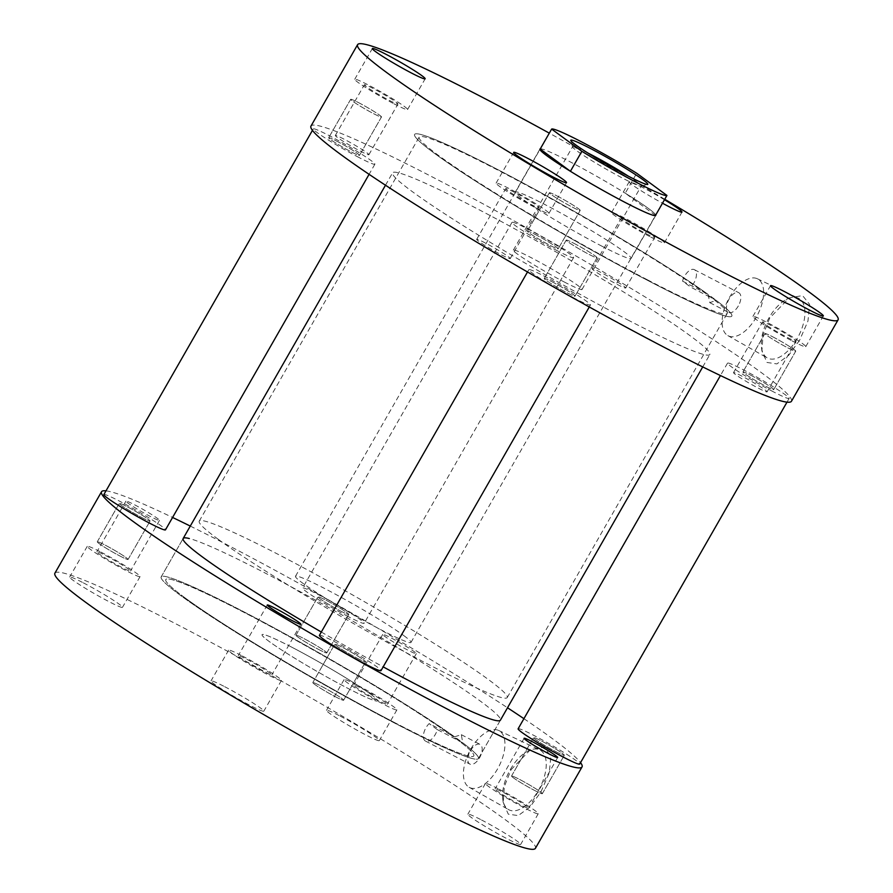 <?xml version="1.0" encoding="UTF-8"?>
<svg xmlns="http://www.w3.org/2000/svg" width="893" height="893" viewBox="0 0 893 893"><rect width="100%" height="100%" fill="white"/><g stroke="black" fill="none" stroke-linecap="round" stroke-linejoin="round"><path stroke-width="0.67" stroke-dasharray="4.46 3.35" d="M340.802 611.125A17.748 1.217 29.8 0 0 348.772 614.484A17.748 1.217 29.8 0 0 341.472 609.082A17.748 1.217 29.8 0 0 325.945 600.196A17.748 1.217 29.8 0 0 317.975 596.837A17.748 1.217 29.8 0 0 325.275 602.25A17.748 1.217 29.8 0 0 340.802 611.125A17.748 1.217 -150.2 0 1 325.275 602.25A17.748 1.217 -150.2 0 1 317.975 596.837A17.748 1.217 -150.2 0 1 325.945 600.196A17.748 1.217 -150.2 0 1 341.472 609.082A17.748 1.217 -150.2 0 1 348.772 614.484A17.748 1.217 -150.2 0 1 340.802 611.125M318.812 649.535A17.748 1.217 29.8 0 0 326.782 652.895A17.748 1.217 29.8 0 0 319.482 647.492A17.748 1.217 29.8 0 0 303.944 638.607A17.748 1.217 29.8 0 0 295.974 635.247A17.748 1.217 29.8 0 0 303.274 640.661A17.748 1.217 29.8 0 0 318.812 649.535A17.748 1.217 -150.2 0 1 303.274 640.661A17.748 1.217 -150.2 0 1 295.974 635.247A17.748 1.217 -150.2 0 1 303.944 638.607A17.748 1.217 -150.2 0 1 319.482 647.492A17.748 1.217 -150.2 0 1 326.782 652.895A17.748 1.217 -150.2 0 1 318.812 649.535M142.099 517.683A17.748 1.217 29.8 0 0 150.069 521.043A17.748 1.217 29.8 0 0 142.768 515.641A17.748 1.217 29.8 0 0 127.241 506.755A17.748 1.217 29.8 0 0 119.271 503.395A17.748 1.217 29.8 0 0 126.56 508.809A17.748 1.217 29.8 0 0 142.099 517.683A17.748 1.217 -150.2 0 1 126.56 508.809A17.748 1.217 -150.2 0 1 119.271 503.395A17.748 1.217 -150.2 0 1 127.241 506.755A17.748 1.217 -150.2 0 1 142.768 515.641A17.748 1.217 -150.2 0 1 150.069 521.043A17.748 1.217 -150.2 0 1 142.099 517.683M120.097 556.093A17.748 1.217 29.8 0 0 128.067 559.453A17.748 1.217 29.8 0 0 120.767 554.051A17.748 1.217 29.8 0 0 105.24 545.165A17.748 1.217 29.8 0 0 97.27 541.805A17.748 1.217 29.8 0 0 104.57 547.219A17.748 1.217 29.8 0 0 120.097 556.093A17.748 1.217 -150.2 0 1 104.57 547.219A17.748 1.217 -150.2 0 1 97.27 541.805A17.748 1.217 -150.2 0 1 105.24 545.165A17.748 1.217 -150.2 0 1 120.767 554.051A17.748 1.217 -150.2 0 1 128.067 559.453A17.748 1.217 -150.2 0 1 120.097 556.093M357.635 658.465A17.748 1.217 29.8 0 0 365.605 661.825A17.748 1.217 29.8 0 0 358.316 656.422A17.748 1.217 29.8 0 0 342.778 647.537A17.748 1.217 29.8 0 0 334.808 644.177A17.748 1.217 29.8 0 0 342.108 649.579A17.748 1.217 29.8 0 0 357.635 658.465A17.748 1.217 -150.2 0 1 342.108 649.579A17.748 1.217 -150.2 0 1 334.808 644.177A17.748 1.217 -150.2 0 1 342.778 647.537A17.748 1.217 -150.2 0 1 358.316 656.422A17.748 1.217 -150.2 0 1 365.605 661.825A17.748 1.217 -150.2 0 1 357.635 658.465M335.645 696.875A17.748 1.217 29.8 0 0 343.615 700.235A17.748 1.217 29.8 0 0 336.315 694.821A17.748 1.217 29.8 0 0 320.777 685.947A17.748 1.217 29.8 0 0 312.807 682.587A17.748 1.217 29.8 0 0 320.107 687.99A17.748 1.217 29.8 0 0 335.645 696.875A17.748 1.217 -150.2 0 1 320.107 687.99A17.748 1.217 -150.2 0 1 312.807 682.587A17.748 1.217 -150.2 0 1 320.777 685.947A17.748 1.217 -150.2 0 1 336.315 694.821A17.748 1.217 -150.2 0 1 343.615 700.235A17.748 1.217 -150.2 0 1 335.645 696.875M556.35 751.906A17.748 1.217 29.8 0 0 564.32 755.266A17.748 1.217 29.8 0 0 557.02 749.852A17.748 1.217 29.8 0 0 541.482 740.978A17.748 1.217 29.8 0 0 533.512 737.618A17.748 1.217 29.8 0 0 540.812 743.021A17.748 1.217 29.8 0 0 556.35 751.906A17.748 1.217 -150.2 0 1 540.812 743.021A17.748 1.217 -150.2 0 1 533.512 737.618A17.748 1.217 -150.2 0 1 541.482 740.978A17.748 1.217 -150.2 0 1 557.02 749.852A17.748 1.217 -150.2 0 1 564.32 755.266A17.748 1.217 -150.2 0 1 556.35 751.906M534.349 790.316A17.748 1.217 29.8 0 0 542.319 793.676A17.748 1.217 29.8 0 0 535.019 788.262A17.748 1.217 29.8 0 0 519.492 779.388A17.748 1.217 29.8 0 0 511.522 776.028A17.748 1.217 29.8 0 0 518.822 781.431A17.748 1.217 29.8 0 0 534.349 790.316A17.748 1.217 -150.2 0 1 518.822 781.431A17.748 1.217 -150.2 0 1 511.522 776.028A17.748 1.217 -150.2 0 1 519.492 779.388A17.748 1.217 -150.2 0 1 535.019 788.262A17.748 1.217 -150.2 0 1 542.319 793.676A17.748 1.217 -150.2 0 1 534.349 790.316M454.593 736.814L461.335 734.682L462.741 742.809L437.291 729.592A11.096 5.715 117.4 0 1 435.215 734.626A11.096 5.715 117.4 0 1 425.47 741.056A11.096 5.715 117.4 0 1 425.928 727.795A11.096 5.715 117.4 0 1 429.142 723.609L454.593 736.814A182.797 12.569 29.8 0 0 243.253 611.504A182.797 12.569 29.8 0 0 161.175 576.9A182.797 12.569 29.8 0 0 236.344 632.557A182.797 12.569 29.8 0 0 396.336 723.977A182.797 12.569 29.8 0 0 478.414 758.581A182.797 12.569 29.8 0 0 462.741 742.809M500.415 720.171L478.414 758.581A182.797 12.569 29.8 0 0 403.245 702.925A182.797 12.569 29.8 0 0 243.253 611.504A182.797 12.569 29.8 0 0 161.175 576.9A182.797 12.569 29.8 0 0 236.344 632.557A182.797 12.569 29.8 0 0 396.336 723.977A182.797 12.569 29.8 0 0 478.414 758.581L500.415 720.171A182.797 12.569 29.8 0 0 425.247 664.515A182.797 12.569 29.8 0 0 265.254 573.094A182.797 12.569 29.8 0 0 189.283 538.524M340.155 716.108A30.44 2.087 -150.2 0 1 366.789 731.334A30.44 2.087 -150.2 0 1 379.313 740.598A30.44 2.087 -150.2 0 1 365.639 734.839A30.44 2.087 -150.2 0 1 339.005 719.613A30.44 2.087 -150.2 0 1 326.481 710.348A30.44 2.087 -150.2 0 1 340.155 716.108M357.747 685.377A30.44 2.087 -150.2 0 1 384.392 700.603A30.44 2.087 -150.2 0 1 396.905 709.868A30.44 2.087 -150.2 0 1 383.242 704.108A30.44 2.087 -150.2 0 1 356.597 688.883A30.44 2.087 -150.2 0 1 344.084 679.618A30.44 2.087 -150.2 0 1 357.747 685.377M362.391 688.793A19.345 1.328 -150.2 0 1 379.324 698.471A19.345 1.328 -150.2 0 1 387.283 704.354A19.345 1.328 -150.2 0 1 378.599 700.692A19.345 1.328 -150.2 0 1 361.665 691.026A19.345 1.328 -150.2 0 1 353.706 685.132A19.345 1.328 -150.2 0 1 362.391 688.793M391.435 638.093A19.345 1.328 -150.2 0 1 408.358 647.771A19.345 1.328 -150.2 0 1 416.317 653.654A19.345 1.328 -150.2 0 1 407.632 649.992A19.345 1.328 -150.2 0 1 390.699 640.326A19.345 1.328 -150.2 0 1 382.74 634.432A19.345 1.328 -150.2 0 1 391.435 638.093M83.317 582.828A30.44 2.087 -150.2 0 1 109.962 598.053A30.44 2.087 -150.2 0 1 122.475 607.318A30.44 2.087 -150.2 0 1 108.812 601.558A30.44 2.087 -150.2 0 1 82.167 586.333A30.44 2.087 -150.2 0 1 69.654 577.068A30.44 2.087 -150.2 0 1 83.317 582.828M100.92 552.097A30.44 2.087 -150.2 0 1 127.554 567.323A30.44 2.087 -150.2 0 1 140.078 576.588A30.44 2.087 -150.2 0 1 126.404 570.828A30.44 2.087 -150.2 0 1 99.77 555.602A30.44 2.087 -150.2 0 1 87.246 546.337A30.44 2.087 -150.2 0 1 100.92 552.097M105.564 555.513A19.345 1.328 -150.2 0 1 122.497 565.191A19.345 1.328 -150.2 0 1 130.445 571.073A19.345 1.328 -150.2 0 1 121.761 567.412A19.345 1.328 -150.2 0 1 104.827 557.734A19.345 1.328 -150.2 0 1 96.879 551.852A19.345 1.328 -150.2 0 1 105.564 555.513M134.597 504.813A19.345 1.328 -150.2 0 1 151.531 514.48A19.345 1.328 -150.2 0 1 159.49 520.373A19.345 1.328 -150.2 0 1 150.805 516.712A19.345 1.328 -150.2 0 1 133.872 507.034A19.345 1.328 -150.2 0 1 125.913 501.152A19.345 1.328 -150.2 0 1 134.597 504.813M224.668 686.684A30.44 2.087 -150.2 0 1 251.313 701.909A30.44 2.087 -150.2 0 1 263.826 711.174A30.44 2.087 -150.2 0 1 250.163 705.414A30.44 2.087 -150.2 0 1 223.518 690.189A30.44 2.087 -150.2 0 1 211.005 680.924A30.44 2.087 -150.2 0 1 224.668 686.684M242.271 655.953A30.44 2.087 -150.2 0 1 268.916 671.179A30.44 2.087 -150.2 0 1 281.429 680.444A30.44 2.087 -150.2 0 1 267.755 674.684A30.44 2.087 -150.2 0 1 241.121 659.458A30.44 2.087 -150.2 0 1 228.608 650.193A30.44 2.087 -150.2 0 1 242.271 655.953M246.914 659.369A19.345 1.328 -150.2 0 1 263.848 669.047A19.345 1.328 -150.2 0 1 271.807 674.929A19.345 1.328 -150.2 0 1 263.111 671.268A19.345 1.328 -150.2 0 1 246.189 661.59A19.345 1.328 -150.2 0 1 238.23 655.708A19.345 1.328 -150.2 0 1 246.914 659.369M481.506 819.964A30.44 2.087 -150.2 0 1 508.139 835.189A30.44 2.087 -150.2 0 1 520.664 844.454A30.44 2.087 -150.2 0 1 506.99 838.694A30.44 2.087 -150.2 0 1 480.356 823.469A30.44 2.087 -150.2 0 1 467.843 814.204A30.44 2.087 -150.2 0 1 481.506 819.964M499.098 789.233A30.44 2.087 -150.2 0 1 525.743 804.459A30.44 2.087 -150.2 0 1 538.256 813.724A30.44 2.087 -150.2 0 1 524.593 807.964A30.44 2.087 -150.2 0 1 497.948 792.738A30.44 2.087 -150.2 0 1 485.435 783.474A30.44 2.087 -150.2 0 1 499.098 789.233M503.741 792.649A19.345 1.328 -150.2 0 1 520.675 802.327A19.345 1.328 -150.2 0 1 528.634 808.21A19.345 1.328 -150.2 0 1 519.949 804.548A19.345 1.328 -150.2 0 1 503.016 794.882A19.345 1.328 -150.2 0 1 495.057 788.988A19.345 1.328 -150.2 0 1 503.741 792.649M437.291 729.592L429.142 723.609M470.343 750.846A11.096 5.715 117.4 0 1 480.099 744.416A11.096 5.715 117.4 0 1 479.63 757.666A11.096 5.715 117.4 0 1 469.874 764.107A11.096 5.715 117.4 0 1 470.343 750.846M470.767 749.171A32.025 16.498 117.4 0 1 498.651 730.463A32.025 16.498 117.4 0 1 497.591 768.884A32.025 16.498 117.4 0 1 469.16 787.302A32.025 16.498 117.4 0 1 470.767 749.171M510.316 769.543A33.677 17.347 117.4 0 1 527.562 751.214A33.677 17.347 117.4 0 1 539.64 749.874A33.677 17.347 117.4 0 1 538.512 790.272A33.677 17.347 117.4 0 1 508.619 809.638A33.677 17.347 117.4 0 1 502.77 799.001A33.677 17.347 117.4 0 1 510.316 769.543M511.042 769.733L530.42 749.685L543.859 747.262L550.892 756.036L549.295 772.679L541.013 791.756L530.007 806.993L518.208 815.599L508.284 814.17L503.205 802.573L504.366 786.51L511.042 769.733M105.999 490.849A276.852 19.032 -150.2 0 1 172.572 517.46M190.276 526.077A276.852 19.032 -150.2 0 1 225.862 544.15A276.852 19.032 -150.2 0 1 507.514 707.769M54.908 573.172A276.852 19.032 -150.2 0 1 179.225 625.58A276.852 19.032 -150.2 0 1 421.541 764.051A276.852 19.032 -150.2 0 1 535.398 848.35M523.912 718.675A276.852 19.032 -150.2 0 1 580.55 762.633M321.313 632.032A182.797 12.569 29.8 0 0 383.175 666.859M682.553 281.128L708.004 294.333A182.797 12.569 29.8 0 0 496.664 169.023A182.797 12.569 29.8 0 0 414.586 134.419A182.797 12.569 29.8 0 0 489.755 190.075A182.797 12.569 29.8 0 0 649.747 281.496A182.797 12.569 29.8 0 0 731.825 316.1A182.797 12.569 29.8 0 0 656.656 260.443A182.797 12.569 29.8 0 0 496.664 169.023A182.797 12.569 29.8 0 0 414.586 134.419A182.797 12.569 29.8 0 0 489.755 190.075A182.797 12.569 29.8 0 0 649.747 281.496A182.797 12.569 29.8 0 0 731.825 316.1A182.797 12.569 29.8 0 0 716.153 300.327L690.702 287.111L682.553 281.128A11.096 5.715 117.4 0 1 684.618 276.093A11.096 5.715 117.4 0 1 694.374 269.664A11.096 5.715 117.4 0 1 693.906 282.925A11.096 5.715 117.4 0 1 690.702 287.111M647.514 279.855A177.473 12.201 29.8 0 0 727.215 313.454A177.473 12.201 29.8 0 0 654.223 259.416A177.473 12.201 29.8 0 0 498.897 170.663A177.473 12.201 29.8 0 0 419.197 137.064A177.473 12.201 29.8 0 0 492.188 191.102A177.473 12.201 29.8 0 0 647.514 279.855M394.103 722.337A177.473 12.201 29.8 0 0 473.803 755.936A177.473 12.201 29.8 0 0 400.812 701.898A177.473 12.201 29.8 0 0 245.486 613.145A177.473 12.201 29.8 0 0 165.785 579.546A177.473 12.201 29.8 0 0 238.777 633.583A177.473 12.201 29.8 0 0 394.103 722.337M750.901 375.317A17.748 1.217 -150.2 0 1 766.44 384.191A17.748 1.217 -150.2 0 1 773.729 389.605A17.748 1.217 -150.2 0 1 765.759 386.245A17.748 1.217 -150.2 0 1 750.232 377.359A17.748 1.217 -150.2 0 1 742.931 371.957A17.748 1.217 -150.2 0 1 750.901 375.317A17.748 1.217 -150.2 0 1 766.44 384.191A17.748 1.217 -150.2 0 1 773.729 389.605A17.748 1.217 -150.2 0 1 765.759 386.245A17.748 1.217 -150.2 0 1 750.232 377.359A17.748 1.217 -150.2 0 1 742.931 371.957A17.748 1.217 -150.2 0 1 750.901 375.317M772.903 336.907A17.748 1.217 -150.2 0 1 788.43 345.781A17.748 1.217 -150.2 0 1 795.73 351.195A17.748 1.217 -150.2 0 1 787.76 347.835A17.748 1.217 -150.2 0 1 772.233 338.949A17.748 1.217 -150.2 0 1 764.933 333.547A17.748 1.217 -150.2 0 1 772.903 336.907A17.748 1.217 -150.2 0 1 788.43 345.781A17.748 1.217 -150.2 0 1 795.73 351.195A17.748 1.217 -150.2 0 1 787.76 347.835A17.748 1.217 -150.2 0 1 772.233 338.949A17.748 1.217 -150.2 0 1 764.933 333.547A17.748 1.217 -150.2 0 1 772.903 336.907M552.198 281.875A17.748 1.217 -150.2 0 1 567.725 290.75A17.748 1.217 -150.2 0 1 575.025 296.163A17.748 1.217 -150.2 0 1 567.055 292.804A17.748 1.217 -150.2 0 1 551.528 283.918A17.748 1.217 -150.2 0 1 544.228 278.516A17.748 1.217 -150.2 0 1 552.198 281.875A17.748 1.217 -150.2 0 1 567.725 290.75A17.748 1.217 -150.2 0 1 575.025 296.163A17.748 1.217 -150.2 0 1 567.055 292.804A17.748 1.217 -150.2 0 1 551.528 283.918A17.748 1.217 -150.2 0 1 544.228 278.516A17.748 1.217 -150.2 0 1 552.198 281.875M574.188 243.465A17.748 1.217 -150.2 0 1 589.726 252.339A17.748 1.217 -150.2 0 1 597.026 257.753A17.748 1.217 -150.2 0 1 589.056 254.393A17.748 1.217 -150.2 0 1 573.518 245.508A17.748 1.217 -150.2 0 1 566.218 240.105A17.748 1.217 -150.2 0 1 574.188 243.465A17.748 1.217 -150.2 0 1 589.726 252.339A17.748 1.217 -150.2 0 1 597.026 257.753A17.748 1.217 -150.2 0 1 589.056 254.393A17.748 1.217 -150.2 0 1 573.518 245.508A17.748 1.217 -150.2 0 1 566.218 240.105A17.748 1.217 -150.2 0 1 574.188 243.465M336.65 141.094A17.748 1.217 -150.2 0 1 352.188 149.979A17.748 1.217 -150.2 0 1 359.488 155.382A17.748 1.217 -150.2 0 1 351.518 152.022A17.748 1.217 -150.2 0 1 335.98 143.148A17.748 1.217 -150.2 0 1 328.68 137.734A17.748 1.217 -150.2 0 1 336.65 141.094A17.748 1.217 -150.2 0 1 352.188 149.979A17.748 1.217 -150.2 0 1 359.488 155.382A17.748 1.217 -150.2 0 1 351.518 152.022A17.748 1.217 -150.2 0 1 335.98 143.148A17.748 1.217 -150.2 0 1 328.68 137.734A17.748 1.217 -150.2 0 1 336.65 141.094M358.651 102.684A17.748 1.217 -150.2 0 1 374.178 111.569A17.748 1.217 -150.2 0 1 381.478 116.972A17.748 1.217 -150.2 0 1 373.508 113.612A17.748 1.217 -150.2 0 1 357.981 104.738A17.748 1.217 -150.2 0 1 350.681 99.324A17.748 1.217 -150.2 0 1 358.651 102.684A17.748 1.217 -150.2 0 1 374.178 111.569A17.748 1.217 -150.2 0 1 381.478 116.972A17.748 1.217 -150.2 0 1 373.508 113.612A17.748 1.217 -150.2 0 1 357.981 104.738A17.748 1.217 -150.2 0 1 350.681 99.324A17.748 1.217 -150.2 0 1 358.651 102.684M535.365 234.535A17.748 1.217 -150.2 0 1 550.892 243.421A17.748 1.217 -150.2 0 1 558.192 248.823A17.748 1.217 -150.2 0 1 550.222 245.463A17.748 1.217 -150.2 0 1 534.684 236.578A17.748 1.217 -150.2 0 1 527.395 231.175A17.748 1.217 -150.2 0 1 535.365 234.535A17.748 1.217 -150.2 0 1 550.892 243.421A17.748 1.217 -150.2 0 1 558.192 248.823A17.748 1.217 -150.2 0 1 550.222 245.463A17.748 1.217 -150.2 0 1 534.684 236.578A17.748 1.217 -150.2 0 1 527.395 231.175A17.748 1.217 -150.2 0 1 535.365 234.535M557.355 196.125A17.748 1.217 -150.2 0 1 572.893 205.01A17.748 1.217 -150.2 0 1 580.193 210.413A17.748 1.217 -150.2 0 1 572.223 207.053A17.748 1.217 -150.2 0 1 556.685 198.179A17.748 1.217 -150.2 0 1 549.385 192.765A17.748 1.217 -150.2 0 1 557.355 196.125A17.748 1.217 -150.2 0 1 572.893 205.01A17.748 1.217 -150.2 0 1 580.193 210.413A17.748 1.217 -150.2 0 1 572.223 207.053A17.748 1.217 -150.2 0 1 556.685 198.179A17.748 1.217 -150.2 0 1 549.385 192.765A17.748 1.217 -150.2 0 1 557.355 196.125M708.004 294.333L709.812 302.671L716.153 300.327M627.746 319.906A182.797 12.569 29.8 0 0 709.835 354.51A182.797 12.569 29.8 0 0 634.655 298.854A182.797 12.569 29.8 0 0 474.663 207.433A182.797 12.569 29.8 0 0 392.585 172.829A182.797 12.569 29.8 0 0 467.753 228.485A182.797 12.569 29.8 0 0 627.746 319.906M535.253 207.623A30.44 2.087 29.8 0 0 548.916 213.382A30.44 2.087 29.8 0 0 536.403 204.117A30.44 2.087 29.8 0 0 509.758 188.892A30.44 2.087 29.8 0 0 496.095 183.132A30.44 2.087 29.8 0 0 508.608 192.397A30.44 2.087 29.8 0 0 535.253 207.623M530.609 204.207A19.345 1.328 29.8 0 0 539.294 207.868A19.345 1.328 29.8 0 0 531.335 201.974A19.345 1.328 29.8 0 0 514.401 192.308A19.345 1.328 29.8 0 0 505.717 188.646A19.345 1.328 29.8 0 0 513.676 194.529A19.345 1.328 29.8 0 0 530.609 204.207M501.565 254.907A19.345 1.328 29.8 0 0 510.26 258.568A19.345 1.328 29.8 0 0 502.301 252.674A19.345 1.328 29.8 0 0 485.368 243.008A19.345 1.328 29.8 0 0 476.683 239.346A19.345 1.328 29.8 0 0 484.642 245.229A19.345 1.328 29.8 0 0 501.565 254.907M393.902 103.767A30.44 2.087 29.8 0 0 407.565 109.526A30.44 2.087 29.8 0 0 395.052 100.262A30.44 2.087 29.8 0 0 368.407 85.036A30.44 2.087 29.8 0 0 354.744 79.276A30.44 2.087 29.8 0 0 367.257 88.541A30.44 2.087 29.8 0 0 393.902 103.767M389.259 100.351A19.345 1.328 29.8 0 0 397.943 104.012A19.345 1.328 29.8 0 0 389.984 98.118A19.345 1.328 29.8 0 0 373.051 88.452A19.345 1.328 29.8 0 0 364.366 84.79A19.345 1.328 29.8 0 0 372.325 90.673A19.345 1.328 29.8 0 0 389.259 100.351M360.214 151.051A19.345 1.328 29.8 0 0 368.898 154.712A19.345 1.328 29.8 0 0 360.951 148.818A19.345 1.328 29.8 0 0 344.017 139.152A19.345 1.328 29.8 0 0 335.333 135.49A19.345 1.328 29.8 0 0 343.28 141.373A19.345 1.328 29.8 0 0 360.214 151.051M664.47 199.742A30.44 2.087 29.8 0 0 642.837 187.586A30.44 2.087 29.8 0 0 629.174 181.826A30.44 2.087 29.8 0 0 662.494 203.213M650.729 237.047A30.44 2.087 29.8 0 0 664.392 242.807A30.44 2.087 29.8 0 0 651.879 233.542A30.44 2.087 29.8 0 0 625.245 218.316A30.44 2.087 29.8 0 0 611.571 212.556A30.44 2.087 29.8 0 0 624.084 221.821A30.44 2.087 29.8 0 0 650.729 237.047M646.085 233.631A19.345 1.328 29.8 0 0 654.77 237.292A19.345 1.328 29.8 0 0 646.811 231.41A19.345 1.328 29.8 0 0 629.889 221.732A19.345 1.328 29.8 0 0 621.193 218.071A19.345 1.328 29.8 0 0 629.152 223.953A19.345 1.328 29.8 0 0 646.085 233.631M617.052 284.331A19.345 1.328 29.8 0 0 625.736 287.993A19.345 1.328 29.8 0 0 617.777 282.11A19.345 1.328 29.8 0 0 600.844 272.432A19.345 1.328 29.8 0 0 592.159 268.771A19.345 1.328 29.8 0 0 600.118 274.664A19.345 1.328 29.8 0 0 617.052 284.331M792.08 340.903A30.44 2.087 29.8 0 0 805.754 346.663A30.44 2.087 29.8 0 0 793.23 337.398A30.44 2.087 29.8 0 0 766.596 322.172A30.44 2.087 29.8 0 0 752.922 316.412A30.44 2.087 29.8 0 0 765.446 325.677A30.44 2.087 29.8 0 0 792.08 340.903M787.436 337.487A19.345 1.328 29.8 0 0 796.121 341.148A19.345 1.328 29.8 0 0 788.173 335.266A19.345 1.328 29.8 0 0 771.239 325.588A19.345 1.328 29.8 0 0 762.555 321.926A19.345 1.328 29.8 0 0 770.503 327.809A19.345 1.328 29.8 0 0 787.436 337.487M758.403 388.187A19.345 1.328 29.8 0 0 767.087 391.848A19.345 1.328 29.8 0 0 759.128 385.966A19.345 1.328 29.8 0 0 742.195 376.288A19.345 1.328 29.8 0 0 733.51 372.627A19.345 1.328 29.8 0 0 741.469 378.52A19.345 1.328 29.8 0 0 758.403 388.187M756.282 317.182A32.025 16.498 117.4 0 1 727.851 335.601A32.025 16.498 117.4 0 1 729.458 297.481A32.025 16.498 117.4 0 1 757.342 278.761A32.025 16.498 117.4 0 1 756.282 317.182M738.321 305.964A11.096 5.715 117.4 0 1 728.565 312.405A11.096 5.715 117.4 0 1 729.034 299.144A11.096 5.715 117.4 0 1 738.79 292.714A11.096 5.715 117.4 0 1 738.321 305.964M797.203 338.57A33.677 17.347 117.4 0 1 767.31 357.948A33.677 17.347 117.4 0 1 761.461 347.299A33.677 17.347 117.4 0 1 769.007 317.852A33.677 17.347 117.4 0 1 786.253 299.512A33.677 17.347 117.4 0 1 798.331 298.173A33.677 17.347 117.4 0 1 797.203 338.57M799.704 340.054L788.686 355.302L776.877 363.909L766.975 362.458L761.896 350.871L763.057 334.83L769.733 318.031L789.111 297.983L802.55 295.561L809.583 304.346L807.975 321L799.704 340.054M791.455 401.258A276.852 19.032 29.8 0 0 677.597 316.959A276.852 19.032 29.8 0 0 435.282 178.488A276.852 19.032 29.8 0 0 310.965 126.08M601.145 245.787A66.729 4.588 29.8 0 0 631.117 258.423A66.729 4.588 29.8 0 0 603.668 238.107A66.729 4.588 29.8 0 0 545.266 204.731A66.729 4.588 29.8 0 0 515.306 192.095A66.729 4.588 29.8 0 0 542.743 212.411A66.729 4.588 29.8 0 0 601.145 245.787M540.298 148.863A66.729 4.588 -150.2 0 1 569.901 161.711A66.729 4.588 -150.2 0 1 655.752 214.979M664.749 199.262A276.852 19.032 29.8 0 0 549.295 133.146M587.728 152.915A39.571 2.724 29.8 0 0 572.569 146.765A39.571 2.724 29.8 0 0 572.558 146.965A39.571 2.724 29.8 0 0 623.47 178.6A39.571 2.724 29.8 0 0 641.062 186.202A39.571 2.724 29.8 0 0 641.241 186.09A39.571 2.724 29.8 0 0 628.259 176.122M564.253 281.987A39.571 2.724 29.8 0 0 582.024 289.477A39.571 2.724 29.8 0 0 565.749 277.433A39.571 2.724 29.8 0 0 531.123 257.642A39.571 2.724 29.8 0 0 513.352 250.152A39.571 2.724 29.8 0 0 529.627 262.196A39.571 2.724 29.8 0 0 564.253 281.987M291.922 647.269A66.551 4.577 29.8 0 0 262.04 634.666A66.551 4.577 29.8 0 0 289.41 654.926A66.551 4.577 29.8 0 0 347.667 688.213A66.551 4.577 29.8 0 0 377.549 700.815A66.551 4.577 29.8 0 0 350.179 680.555A66.551 4.577 29.8 0 0 291.922 647.269M655.641 215.18A66.551 4.577 29.8 0 0 625.256 193.201L636.698 173.231M655.495 215.425L625.256 193.201M370.428 694.017A66.551 4.577 -150.2 0 1 377.549 700.815A66.551 4.577 -150.2 0 1 333.078 680.433A66.551 4.577 -150.2 0 1 269.161 641.464A66.551 4.577 -150.2 0 1 262.04 634.666A66.551 4.577 -150.2 0 1 306.511 655.049A66.551 4.577 -150.2 0 1 370.428 694.017M403.859 635.637A66.551 4.577 -150.2 0 1 410.981 642.435A66.551 4.577 -150.2 0 1 366.51 622.041A66.551 4.577 -150.2 0 1 302.593 583.084A66.551 4.577 -150.2 0 1 295.483 576.286A66.551 4.577 -150.2 0 1 339.943 596.669A66.551 4.577 -150.2 0 1 403.859 635.637M218.205 539.283A177.473 12.201 -150.2 0 1 199.228 521.155A177.473 12.201 -150.2 0 1 317.808 575.527A177.473 12.201 -150.2 0 1 488.259 679.428A177.473 12.201 -150.2 0 1 507.235 697.556A177.473 12.201 -150.2 0 1 388.656 643.183A177.473 12.201 -150.2 0 1 218.205 539.283M184.773 597.674A177.473 12.201 -150.2 0 1 165.785 579.546A177.473 12.201 -150.2 0 1 284.376 633.907A177.473 12.201 -150.2 0 1 454.816 737.808A177.473 12.201 -150.2 0 1 473.803 755.936A177.473 12.201 -150.2 0 1 355.213 701.574A177.473 12.201 -150.2 0 1 184.773 597.674M773.193 391.703A35.497 2.445 -150.2 0 1 742.128 373.944A35.497 2.445 -150.2 0 1 727.527 363.138A35.497 2.445 -150.2 0 1 743.467 369.858A35.497 2.445 -150.2 0 1 774.532 387.607A35.497 2.445 -150.2 0 1 789.133 398.423A35.497 2.445 -150.2 0 1 773.193 391.703M518.119 728.8A35.497 2.445 -150.2 0 1 534.059 735.519A35.497 2.445 -150.2 0 1 565.124 753.279A35.497 2.445 -150.2 0 1 579.713 764.084M574.489 298.262A35.497 2.445 -150.2 0 1 543.424 280.502A35.497 2.445 -150.2 0 1 528.823 269.697A35.497 2.445 -150.2 0 1 544.763 276.417A35.497 2.445 -150.2 0 1 575.829 294.165A35.497 2.445 -150.2 0 1 590.429 304.982A35.497 2.445 -150.2 0 1 574.489 298.262M319.404 635.358A35.497 2.445 -150.2 0 1 335.344 642.078A35.497 2.445 -150.2 0 1 366.409 659.838A35.497 2.445 -150.2 0 1 381.01 670.643M358.941 157.481A35.497 2.445 -150.2 0 1 327.876 139.721A35.497 2.445 -150.2 0 1 313.287 128.916A35.497 2.445 -150.2 0 1 329.216 135.636A35.497 2.445 -150.2 0 1 360.292 153.395A35.497 2.445 -150.2 0 1 374.881 164.2A35.497 2.445 -150.2 0 1 358.941 157.481M103.867 494.577A35.497 2.445 -150.2 0 1 119.807 501.297A35.497 2.445 -150.2 0 1 150.872 519.056A35.497 2.445 -150.2 0 1 165.473 529.862M557.656 250.922A35.497 2.445 -150.2 0 1 526.591 233.162A35.497 2.445 -150.2 0 1 511.99 222.357A35.497 2.445 -150.2 0 1 527.93 229.077A35.497 2.445 -150.2 0 1 558.996 246.836A35.497 2.445 -150.2 0 1 573.596 257.642A35.497 2.445 -150.2 0 1 557.656 250.922M348.237 616.583A35.497 2.445 -150.2 0 1 317.171 598.835A35.497 2.445 -150.2 0 1 302.571 588.018A35.497 2.445 -150.2 0 1 318.511 594.738A35.497 2.445 -150.2 0 1 349.576 612.498A35.497 2.445 -150.2 0 1 364.177 623.303A35.497 2.445 -150.2 0 1 348.237 616.583M326.782 652.895L348.772 614.484L326.782 652.895M128.067 559.453L150.069 521.043L128.067 559.453M343.615 700.235L365.605 661.825L343.615 700.235M542.319 793.676L564.32 755.266L542.319 793.676M396.905 709.868L379.313 740.598M416.317 653.654L387.283 704.354M140.078 576.588L122.475 607.318M159.49 520.373L130.445 571.073M281.429 680.444L263.826 711.174M300.841 624.229L271.807 674.929M538.256 813.724L520.664 844.454M557.667 757.51L528.634 808.21M461.335 734.682L480.099 744.416M498.651 730.463L539.64 749.874M527.562 751.214L530.42 749.685M502.77 799.001L503.205 802.573M469.16 787.302L508.619 809.638M425.47 741.056L469.874 764.107M524.102 738.288L495.057 788.988M485.435 783.474L467.843 814.204M267.264 605.007L238.23 655.708M228.608 650.193L211.005 680.924M125.913 501.152L96.879 551.852M87.246 546.337L69.654 577.068M382.74 634.432L353.706 685.132M344.084 679.618L326.481 710.348M161.175 576.9L183.165 538.49L161.175 576.9M511.522 776.028L533.512 737.618L511.522 776.028M312.807 682.587L334.808 644.177L312.807 682.587M97.27 541.805L119.271 503.395L97.27 541.805M295.974 635.247L317.975 596.837L295.974 635.247M385.486 185.231L392.585 172.829M507.235 697.556L727.215 313.454M199.228 521.155L419.197 137.064M702.724 366.923L709.835 354.51M795.73 351.195L773.729 389.605L795.73 351.195M597.026 257.753L575.025 296.163L597.026 257.753M381.478 116.972L359.488 155.382L381.478 116.972M580.193 210.413L558.192 248.823L580.193 210.413M548.916 213.382L566.519 182.652M510.26 258.568L539.294 207.868M407.565 109.526L425.157 78.796M368.898 154.712L397.943 104.012M664.392 242.807L681.995 212.076M625.736 287.993L654.77 237.292M805.754 346.663L823.346 315.932M767.087 391.848L796.121 341.148M727.851 335.601L767.31 357.948M761.461 347.299L761.896 350.871M655.752 215.403L631.117 258.423M709.812 302.671L728.565 312.405M694.374 269.664L738.79 292.714M539.941 149.075L515.306 192.095M786.253 299.512L789.111 297.983M757.342 278.761L798.331 298.173M733.51 372.627L762.555 321.926M752.922 316.412L770.525 285.682M592.159 268.771L621.193 218.071M611.571 212.556L629.174 181.826M335.333 135.49L364.366 84.79M354.744 79.276L372.336 48.546M476.683 239.346L505.717 188.646M496.095 183.132L513.687 152.402M549.385 192.765L527.395 231.175L549.385 192.765M350.681 99.324L328.68 137.734L350.681 99.324M566.218 240.105L544.228 278.516L566.218 240.105M764.933 333.547L742.931 371.957L764.933 333.547M641.062 186.202L647.581 184.449M582.024 289.477L641.241 186.09M295.483 576.286L539.93 149.455M410.981 642.435L655.429 215.604M513.352 250.152L572.569 146.765M572.558 146.965L570.772 140.447M727.527 363.138L720.428 375.54M789.133 398.423L787.001 402.151M528.823 269.697L527.506 271.997M590.429 304.982L589.28 306.98M313.287 128.916L312.45 130.367M374.881 164.2L369.088 174.325M511.99 222.357L302.571 588.018M573.596 257.642L364.177 623.303"/><path stroke-width="1.34" d="M383.175 666.859A182.797 12.569 29.8 0 0 418.337 685.567A182.797 12.569 29.8 0 0 500.415 720.171L702.724 366.923M275.948 608.669A19.345 1.328 -150.2 0 1 292.882 618.336A19.345 1.328 -150.2 0 1 300.841 624.229A19.345 1.328 -150.2 0 1 292.156 620.568A19.345 1.328 -150.2 0 1 275.223 610.89A19.345 1.328 -150.2 0 1 267.264 605.007A19.345 1.328 -150.2 0 1 275.948 608.669M532.786 741.949A19.345 1.328 -150.2 0 1 549.72 751.627A19.345 1.328 -150.2 0 1 557.667 757.51A19.345 1.328 -150.2 0 1 548.983 753.848A19.345 1.328 -150.2 0 1 532.049 744.182A19.345 1.328 -150.2 0 1 524.102 738.288A19.345 1.328 -150.2 0 1 532.786 741.949M580.55 762.633A276.852 19.032 -150.2 0 1 582.035 766.92A276.852 19.032 -150.2 0 1 457.718 714.512A276.852 19.032 -150.2 0 1 215.403 576.041A276.852 19.032 -150.2 0 1 101.545 491.742A276.852 19.032 -150.2 0 1 105.999 490.849M172.572 517.46A276.852 19.032 -150.2 0 1 190.276 526.077M582.035 766.92L535.398 848.35A276.852 19.032 -150.2 0 1 411.081 795.931A276.852 19.032 -150.2 0 1 168.766 657.471A276.852 19.032 -150.2 0 1 54.908 573.172L101.545 491.742M507.514 707.769A276.852 19.032 -150.2 0 1 523.912 718.675M189.283 538.524A182.797 12.569 29.8 0 0 183.165 538.49A182.797 12.569 29.8 0 0 321.313 632.032M552.845 176.892A30.44 2.087 29.8 0 0 566.519 182.652A30.44 2.087 29.8 0 0 553.995 173.387A30.44 2.087 29.8 0 0 527.361 158.161A30.44 2.087 29.8 0 0 513.687 152.402A30.44 2.087 29.8 0 0 526.211 161.666A30.44 2.087 29.8 0 0 552.845 176.892M411.494 73.036A30.44 2.087 29.8 0 0 425.157 78.796A30.44 2.087 29.8 0 0 412.644 69.531A30.44 2.087 29.8 0 0 386.01 54.306A30.44 2.087 29.8 0 0 372.336 48.546A30.44 2.087 29.8 0 0 384.861 57.811A30.44 2.087 29.8 0 0 411.494 73.036M662.494 203.213A30.44 2.087 29.8 0 0 668.332 206.316A30.44 2.087 29.8 0 0 681.995 212.076A30.44 2.087 29.8 0 0 664.47 199.742M809.683 310.172A30.44 2.087 29.8 0 0 823.346 315.932A30.44 2.087 29.8 0 0 810.833 306.667A30.44 2.087 29.8 0 0 784.188 291.442A30.44 2.087 29.8 0 0 770.525 285.682A30.44 2.087 29.8 0 0 783.038 294.947A30.44 2.087 29.8 0 0 809.683 310.172M549.295 133.146A276.852 19.032 29.8 0 0 481.919 97.069A276.852 19.032 29.8 0 0 357.602 44.65L310.965 126.08A276.852 19.032 29.8 0 0 424.822 210.38A276.852 19.032 29.8 0 0 667.138 348.85A276.852 19.032 29.8 0 0 791.455 401.258L838.092 319.828A276.852 19.032 29.8 0 0 664.749 199.262M357.602 44.65A276.852 19.032 29.8 0 0 471.459 128.949A276.852 19.032 29.8 0 0 713.775 267.42A276.852 19.032 29.8 0 0 838.092 319.828M655.752 214.979A66.729 4.588 -150.2 0 1 655.752 215.403A66.729 4.588 -150.2 0 1 625.781 202.767A66.729 4.588 -150.2 0 1 567.379 169.402A66.729 4.588 -150.2 0 1 539.941 149.075A66.729 4.588 -150.2 0 1 540.298 148.863M627.857 175.921A44.371 3.047 29.8 0 0 647.581 184.449A44.371 3.047 29.8 0 0 630.659 171.512A44.371 3.047 29.8 0 0 590.708 148.618A44.371 3.047 29.8 0 0 570.772 140.447A44.371 3.047 29.8 0 0 627.857 175.921M628.259 176.122A39.571 2.724 29.8 0 0 590.329 154.255A39.571 2.724 29.8 0 0 587.728 152.915M581.868 151.308A66.551 4.577 29.8 0 0 637.144 182.741A66.551 4.577 29.8 0 0 666.937 195.444L636.698 173.231A66.551 4.577 29.8 0 0 581.41 141.797A66.551 4.577 29.8 0 0 551.628 129.083L540.187 149.053A66.551 4.577 29.8 0 0 540.086 149.164A66.551 4.577 29.8 0 0 570.426 171.277L581.868 151.308L551.628 129.083M666.937 195.444L655.495 215.425A66.551 4.577 29.8 0 0 655.596 215.313A66.551 4.577 29.8 0 0 655.641 215.18M540.187 149.053L570.426 171.277M787.001 402.151L579.713 764.084A35.497 2.445 -150.2 0 1 563.784 757.364A35.497 2.445 -150.2 0 1 532.708 739.605A35.497 2.445 -150.2 0 1 518.119 728.8L720.428 375.54M589.28 306.98L381.01 670.643A35.497 2.445 -150.2 0 1 365.07 663.923A35.497 2.445 -150.2 0 1 334.004 646.164A35.497 2.445 -150.2 0 1 319.404 635.358L527.506 271.997M369.088 174.325L165.473 529.862A35.497 2.445 -150.2 0 1 149.533 523.142A35.497 2.445 -150.2 0 1 118.468 505.393A35.497 2.445 -150.2 0 1 103.867 494.577L312.45 130.367M183.165 538.49L385.486 185.231"/></g></svg>
